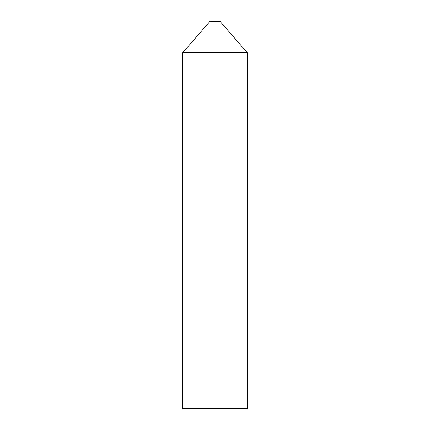 <?xml version="1.0" encoding="UTF-8"?>
<svg xmlns="http://www.w3.org/2000/svg" width="430" height="430" viewBox="0 0 430 430"><rect width="100%" height="100%" fill="white"/><g stroke="black" fill="none" stroke-linecap="round" stroke-linejoin="round"><path stroke-width="0.64" d="M215 21.5L220.16 21.5L247.25 52.664L215 52.664L247.25 52.664L247.25 408.5L182.75 408.5L182.75 52.664L215 52.664L182.75 52.664L209.84 21.5L215 21.5"/></g></svg>
